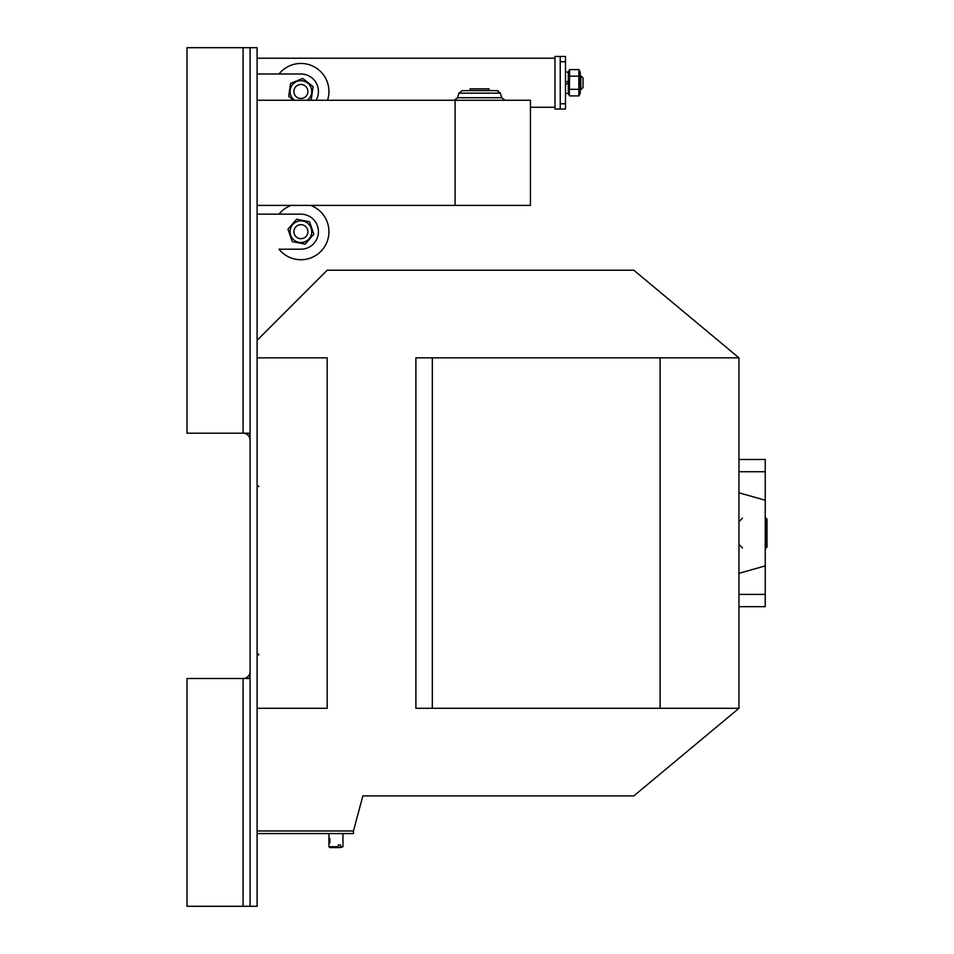 <?xml version="1.0" encoding="UTF-8"?>
<svg xmlns="http://www.w3.org/2000/svg" width="954" height="954" viewBox="0 0 954 954"><rect width="100%" height="100%" fill="white"/><g stroke="black" fill="none" stroke-linecap="round" stroke-linejoin="round"><path stroke-width="1.43" d="M250.079 433.199L187.008 433.199L187.008 47.7L243.079 47.7L243.079 433.199A7.012 7.012 0 0 1 250.079 440.199M250.079 678.509L243.079 678.509L243.079 906.3L187.008 906.3L187.008 678.509L243.079 678.509A7.012 7.012 0 0 0 250.079 671.497M250.079 906.3L250.079 47.7L257.091 47.7L257.091 906.3L243.079 906.3M250.079 47.7L243.079 47.7M248.398 678.509A8.801 8.801 0 0 0 250.079 676.815M248.398 433.199A8.801 8.801 0 0 1 250.079 434.881M316.072 100.265A17.518 17.518 0 0 0 300.904 73.983L257.091 73.983M310.658 205.396A28.036 28.036 0 0 1 314.951 255.946A28.036 28.036 0 0 1 279.009 249.209L300.904 249.209A17.518 17.518 0 0 0 318.421 231.691A17.518 17.518 0 0 0 300.904 214.161L257.091 214.161M455.094 205.396L530.448 205.396L530.448 100.265L455.094 100.265L455.094 205.396L257.091 205.396M257.091 100.265L455.094 100.265M500.111 92.514L500.373 93.17L458.886 93.17L462.249 90.63L496.998 90.63L500.373 93.17L501.685 97.725L505.048 100.265M470.167 90.63L470.167 88.877L489.092 88.877L489.092 90.63M291.149 205.396A28.036 28.036 0 0 0 279.009 214.161M304.409 237.749A7.012 7.012 0 0 0 304.398 225.609A7.012 7.012 0 0 0 293.892 231.691A7.012 7.012 0 0 0 304.409 237.749M327.532 100.265A28.036 28.036 0 0 0 279.009 73.983M304.409 97.57A7.012 7.012 0 0 0 304.398 85.431A7.012 7.012 0 0 0 293.892 91.512A7.012 7.012 0 0 0 304.409 97.57M560.236 103.771L560.236 109.03L565.483 109.03L565.483 56.465L560.236 56.465L560.236 103.771L565.483 103.771M560.236 61.724L565.483 61.724M554.978 109.03L560.236 109.03L554.978 109.03L554.978 56.465L560.236 56.465L554.978 56.465M580.211 75.736L580.819 75.736L580.819 89.759L580.211 89.759L583.013 87.565L580.819 89.759M580.819 75.736L583.013 77.93L583.013 87.565M568.298 83.284L565.483 84.298M568.298 81.185L565.483 82.211M578.863 95.901L578.863 69.594L580.211 71.92L580.211 93.564L578.863 95.901L569.633 95.901L568.298 93.564L568.298 71.92L569.633 69.594L569.299 95.257M569.633 89.318L578.863 89.318M569.633 76.165L578.863 76.165M569.633 69.594L568.298 71.92L569.633 69.594L578.863 69.594L579.197 70.238M578.863 69.594L580.211 71.92L578.863 69.594M293.617 100.265L288.704 96.426L290.541 83.403L302.74 78.478L313.103 86.587L311.254 99.61L309.633 100.265M294.547 100.265A10.816 10.816 0 0 1 292.222 85.049A10.816 10.816 0 0 1 307.462 82.903A10.816 10.816 0 0 1 307.248 100.265M296.575 97.022A7.012 7.012 0 0 0 307.844 92.49A7.012 7.012 0 0 0 298.28 85.001A7.012 7.012 0 0 0 296.575 97.022M309.537 221.769L313.806 234.207L305.173 244.129L292.258 241.6L287.989 229.163L296.634 219.241L309.537 221.769M304.409 241.922A10.816 10.816 0 0 1 290.278 229.616A10.816 10.816 0 0 1 308.011 223.522A10.816 10.816 0 0 1 304.409 241.922M294.273 233.957A7.012 7.012 0 0 0 306.186 236.294A7.012 7.012 0 0 0 302.239 224.81A7.012 7.012 0 0 0 294.273 233.957M257.091 708.297L327.186 708.297L327.186 357.845L257.091 357.845M257.091 340.328L327.186 270.232L633.826 270.232L738.956 357.845L660.108 357.845L660.108 708.297L432.317 708.297L432.317 357.845L415.884 357.845L415.884 708.297L432.317 708.297M660.108 708.297L738.956 708.297L633.826 795.91L362.854 795.91L353.469 830.958L257.091 830.958L353.469 830.958L353.469 833.581L257.091 833.581M432.317 357.845L660.108 357.845M738.956 357.845L738.956 708.297M738.956 459.482L765.239 459.482L765.239 606.661L738.956 606.661M765.239 565.901L738.956 573.33M765.239 500.242L738.956 492.813M766.122 518.177L766.122 547.966L766.992 547.095L766.992 519.059L765.239 518.177M340.495 846.723L340.053 847.605L329.81 847.605L328.939 846.723L338.205 846.723L338.205 844.97L340.495 844.97L340.495 846.723L342.951 846.723L342.951 833.581M329.857 838.399L329.857 842.776L329.857 838.399M340.053 847.605L342.951 846.723M338.205 844.97L340.495 844.97M337.764 847.605L338.205 846.723M462.249 90.63L458.886 93.17L457.574 97.725L501.685 97.725M738.956 594.402L765.239 594.402M738.956 471.741L765.239 471.741M457.574 97.725L454.211 100.265M498.131 90.821L496.998 90.63M554.978 58.218L257.091 58.218M554.978 107.277L530.448 107.277M565.483 93.432L568.298 93.432L565.483 93.432M565.483 72.051L568.298 72.051L565.483 72.051M257.091 484.882L258.844 486.635M257.091 653.096L258.844 654.849L257.091 653.096M742.462 518.177L738.956 521.683L742.462 518.177M742.462 547.966L738.956 544.46L742.462 547.966M766.122 547.966L765.239 547.966M328.939 846.723L328.939 833.581M258.57 654.826L257.974 654.623"/></g></svg>
